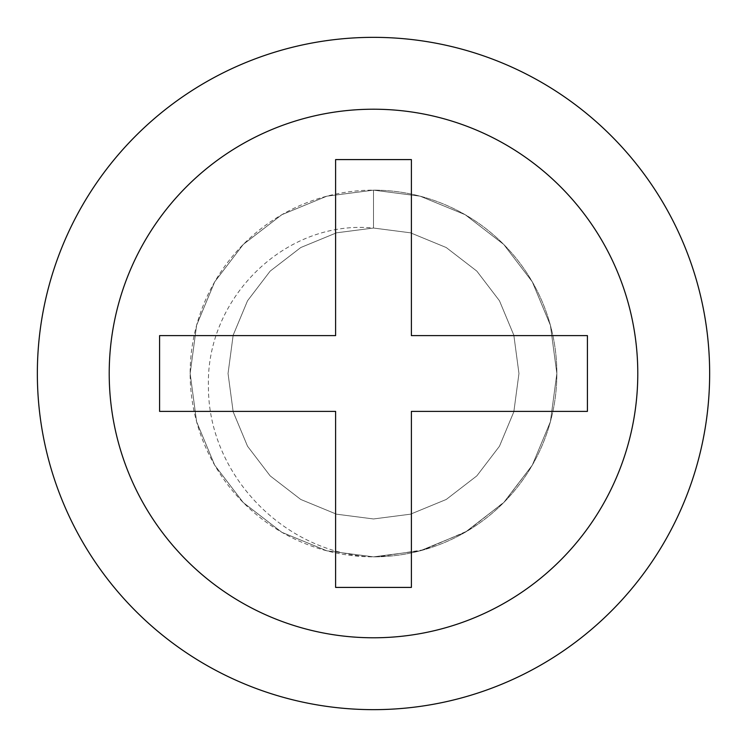 <?xml version="1.0" encoding="UTF-8"?>
<svg xmlns="http://www.w3.org/2000/svg" width="747" height="747" viewBox="0 0 747 747"><rect width="100%" height="100%" fill="white"/><g stroke="black" fill="none" stroke-linecap="round" stroke-linejoin="round"><path stroke-width="0.56" stroke-dasharray="3.73 2.8" d="M373.5 228.04L336.495 232.821L300.77 247.528L270.171 271.114L247.528 300.77L233.167 335.207L228.04 373.5L233.167 411.793L247.528 446.23L270.171 475.886L300.77 499.472L336.495 514.179L373.5 518.96L410.505 514.179L446.23 499.472L476.829 475.886L499.472 446.23L513.833 411.793L518.96 373.5L513.833 335.207L499.472 300.77L476.829 271.114L446.23 247.528L410.505 232.821L373.5 228.04L336.495 232.821L300.77 247.528L270.171 271.114L247.528 300.77L233.167 335.207L228.04 373.5L233.167 411.793L247.528 446.23L270.171 475.886L300.77 499.472L336.495 514.179L373.5 518.96L410.505 514.179L446.23 499.472L476.829 475.886L499.472 446.23L513.833 411.793L518.96 373.5L513.833 335.207L499.472 300.77L476.829 271.114L446.23 247.528L410.505 232.821L373.5 228.04L336.495 232.821L300.77 247.528L270.171 271.114L247.528 300.77L233.167 335.207L228.04 373.5L233.167 411.793L247.528 446.23L270.171 475.886L300.77 499.472L336.495 514.179L373.5 518.96L410.505 514.179L446.23 499.472L476.829 475.886L499.472 446.23L513.833 411.793L518.96 373.5L513.833 335.207L499.472 300.77L476.829 271.114L446.23 247.528L410.505 232.821L373.5 228.04L336.495 232.821L300.77 247.528L270.171 271.114L247.528 300.77L233.167 335.207L228.04 373.5L233.167 411.793L247.528 446.23L270.171 475.886L300.77 499.472L336.495 514.179L373.5 518.96L410.505 514.179L446.23 499.472L476.829 475.886L499.472 446.23L513.833 411.793L518.96 373.5L513.833 335.207L499.472 300.77L476.829 271.114L446.23 247.528L410.505 232.821L373.5 228.04L336.495 232.821L300.77 247.528L270.171 271.114L247.528 300.77L233.167 335.207L228.04 373.5L233.167 411.793L247.528 446.23L270.171 475.886L300.77 499.472L336.495 514.179L373.5 518.96L410.505 514.179L446.23 499.472L476.829 475.886L499.472 446.23L513.833 411.793L518.96 373.5L513.833 335.207L499.472 300.77L476.829 271.114L446.23 247.528L410.505 232.821L373.5 228.04L336.495 232.821L300.77 247.528L270.171 271.114L247.528 300.77L233.167 335.207L228.04 373.5L233.167 411.793L247.528 446.23L270.171 475.886L300.77 499.472L336.495 514.179L373.5 518.96L410.505 514.179L446.23 499.472L476.829 475.886L499.472 446.23L513.833 411.793L518.96 373.5L513.833 335.207L499.472 300.77L476.829 271.114L446.23 247.528L410.505 232.821L373.5 228.04L336.495 232.821L300.77 247.528L270.171 271.114L247.528 300.77L233.167 335.207L228.04 373.5L233.167 411.793L247.528 446.23L270.171 475.886L300.77 499.472L336.495 514.179L373.5 518.96L410.505 514.179L446.23 499.472L476.829 475.886L499.472 446.23L513.833 411.793L518.96 373.5L513.833 335.207L499.472 300.77L476.829 271.114L446.23 247.528L410.505 232.821L373.5 228.04L336.495 232.821L300.77 247.528L270.171 271.114L247.528 300.77L233.167 335.207L228.04 373.5L233.167 411.793L247.528 446.23L270.171 475.886L300.77 499.472L336.495 514.179L373.5 518.96L410.505 514.179L446.23 499.472L476.829 475.886L499.472 446.23L513.833 411.793L518.96 373.5L513.833 335.207L499.472 300.77L476.829 271.114L446.23 247.528L410.505 232.821L373.5 228.04L336.495 232.821L300.77 247.528L270.171 271.114L247.528 300.77L233.167 335.207L228.04 373.5L233.167 411.793L247.528 446.23L270.171 475.886L300.77 499.472L336.495 514.179L373.5 518.96L410.505 514.179L446.23 499.472L476.829 475.886L499.472 446.23L513.833 411.793L518.96 373.5L513.833 335.207L499.472 300.77L476.829 271.114L446.23 247.528L410.505 232.821L373.5 228.04L336.495 232.821L300.77 247.528L270.171 271.114L247.528 300.77L233.167 335.207L228.04 373.5L233.167 411.793L247.528 446.23L270.171 475.886L300.77 499.472L336.495 514.179L373.5 518.96L410.505 514.179L446.23 499.472L476.829 475.886L499.472 446.23L513.833 411.793L518.96 373.5L513.833 335.207L499.472 300.77L476.829 271.114L446.23 247.528L410.505 232.821L373.5 228.04L336.495 232.821L300.77 247.528L270.171 271.114L247.528 300.77L233.167 335.207L228.04 373.5L233.167 411.793L247.528 446.23L270.171 475.886L300.77 499.472L336.495 514.179L373.5 518.96L410.505 514.179L446.23 499.472L476.829 475.886L499.472 446.23L513.833 411.793L518.96 373.5L513.833 335.207L499.472 300.77L476.829 271.114L446.23 247.528L410.505 232.821L373.5 228.04L336.495 232.821L300.77 247.528L270.171 271.114L247.528 300.77L233.167 335.207L228.04 373.5L233.167 411.793L247.528 446.23L270.171 475.886L300.77 499.472L336.495 514.179L373.5 518.96L410.505 514.179L446.23 499.472L476.829 475.886L499.472 446.23L513.833 411.793L518.96 373.5L513.833 335.207L499.472 300.77L476.829 271.114L446.23 247.528L410.505 232.821L373.5 228.04L336.495 232.821L300.77 247.528L270.171 271.114L247.528 300.77L233.167 335.207L228.04 373.5L233.167 411.793L247.528 446.23L270.171 475.886L300.77 499.472L336.495 514.179L373.5 518.96L410.505 514.179L446.23 499.472L476.829 475.886L499.472 446.23L513.833 411.793L518.96 373.5L513.833 335.207L499.472 300.77L476.829 271.114L446.23 247.528L410.505 232.821L373.5 228.04L336.495 232.821L300.77 247.528L270.171 271.114L247.528 300.77L233.167 335.207L228.04 373.5L233.167 411.793L247.528 446.23L270.171 475.886L300.77 499.472L336.495 514.179L373.5 518.96L410.505 514.179L446.23 499.472L476.829 475.886L499.472 446.23L513.833 411.793L518.96 373.5L513.833 335.207L499.472 300.77L476.829 271.114L446.23 247.528L410.505 232.821L373.5 228.04L336.495 232.821L300.77 247.528L270.171 271.114L247.528 300.77L233.167 335.207L228.04 373.5L233.167 411.793L247.528 446.23L270.171 475.886L300.77 499.472L336.495 514.179L373.5 518.96L410.505 514.179L446.23 499.472L476.829 475.886L499.472 446.23L513.833 411.793L518.96 373.5L513.833 335.207L499.472 300.77L476.829 271.114L446.23 247.528L410.505 232.821L373.5 228.04L336.495 232.821L300.77 247.528L270.171 271.114L247.528 300.77L233.167 335.207L228.04 373.5L233.167 411.793L247.528 446.23L270.171 475.886L300.77 499.472L336.495 514.179L373.5 518.96L410.505 514.179L446.23 499.472L476.829 475.886L499.472 446.23L513.833 411.793L518.96 373.5L513.833 335.207L499.472 300.77L476.829 271.114L446.23 247.528L410.505 232.821L373.5 228.04L336.495 232.821L300.77 247.528L270.171 271.114L247.528 300.77L233.167 335.207L228.04 373.5L233.167 411.793L247.528 446.23L270.171 475.886L300.77 499.472L336.495 514.179L373.5 518.96L410.505 514.179L446.23 499.472L476.829 475.886L499.472 446.23L513.833 411.793L518.96 373.5L513.833 335.207L499.472 300.77L476.829 271.114L446.23 247.528L410.505 232.821L373.5 228.04L336.495 232.821L300.77 247.528L270.171 271.114L247.528 300.77L233.167 335.207L228.04 373.5L233.167 411.793L247.528 446.23L270.171 475.886L300.77 499.472L336.495 514.179L373.5 518.96L410.505 514.179L446.23 499.472L476.829 475.886L499.472 446.23L513.833 411.793L518.96 373.5L513.833 335.207L499.472 300.77L476.829 271.114L446.23 247.528L410.505 232.821L373.5 228.04L336.495 232.821L300.77 247.528L270.171 271.114L247.528 300.77L233.167 335.207L228.04 373.5L233.167 411.793L247.528 446.23L270.171 475.886L300.77 499.472L336.495 514.179L373.5 518.96L410.505 514.179L446.23 499.472L476.829 475.886L499.472 446.23L513.833 411.793L518.96 373.5L513.833 335.207L499.472 300.77L476.829 271.114L446.23 247.528L410.505 232.821L373.5 228.04L336.495 232.821L300.77 247.528L270.171 271.114L247.528 300.77L233.167 335.207L228.04 373.5L233.167 411.793L247.528 446.23L270.171 475.886L300.77 499.472L336.495 514.179L373.5 518.96L410.505 514.179L446.23 499.472L476.829 475.886L499.472 446.23L513.833 411.793L518.96 373.5L513.833 335.207L499.472 300.77L476.829 271.114L446.23 247.528L410.505 232.821L373.5 228.04L373.5 190.149L326.85 196.181L281.824 214.706L243.261 244.446L214.706 281.824L196.61 325.234L190.149 373.5L196.61 421.766L214.706 465.176L243.261 502.554L281.824 532.294L326.85 550.819L373.5 556.851L420.15 550.819L465.176 532.294L503.739 502.554L532.294 465.176L550.39 421.766L556.851 373.5L550.39 325.234L532.294 281.824L503.739 244.446L465.176 214.706L420.15 196.181L373.5 190.149L326.85 196.181L281.824 214.706L243.261 244.446L214.706 281.824L196.61 325.234L190.149 373.5L196.61 421.766L214.706 465.176L243.261 502.554L281.824 532.294L326.85 550.819L373.5 556.851L420.15 550.819L465.176 532.294L503.739 502.554L532.294 465.176L550.39 421.766L556.851 373.5L550.39 325.234L532.294 281.824L503.739 244.446L465.176 214.706L420.15 196.181L373.5 190.149L326.85 196.181L281.824 214.706L243.261 244.446L214.706 281.824L196.61 325.234L190.149 373.5L196.61 421.766L214.706 465.176L243.261 502.554L281.824 532.294L326.85 550.819L373.5 556.851L420.15 550.819L465.176 532.294L503.739 502.554L532.294 465.176L550.39 421.766L556.851 373.5L550.39 325.234L532.294 281.824L503.739 244.446L465.176 214.706L420.15 196.181L373.5 190.149L326.85 196.181L281.824 214.706L243.261 244.446L214.706 281.824L196.61 325.234L190.149 373.5L196.61 421.766L214.706 465.176L243.261 502.554L281.824 532.294L326.85 550.819L373.5 556.851L420.15 550.819L465.176 532.294L503.739 502.554L532.294 465.176L550.39 421.766L556.851 373.5L550.39 325.234L532.294 281.824L503.739 244.446L465.176 214.706L420.15 196.181L373.5 190.149L326.85 196.181L281.824 214.706L243.261 244.446L214.706 281.824L196.61 325.234L190.149 373.5L196.61 421.766L214.706 465.176L243.261 502.554L281.824 532.294L326.85 550.819L373.5 556.851L420.15 550.819L465.176 532.294L503.739 502.554L532.294 465.176L550.39 421.766L556.851 373.5L550.39 325.234L532.294 281.824L503.739 244.446L465.176 214.706L420.15 196.181L373.5 190.149L326.85 196.181L281.824 214.706L243.261 244.446L214.706 281.824L196.61 325.234L190.149 373.5L196.61 421.766L214.706 465.176L243.261 502.554L281.824 532.294L326.85 550.819L373.5 556.851L420.15 550.819L465.176 532.294L503.739 502.554L532.294 465.176L550.39 421.766L556.851 373.5L550.39 325.234L532.294 281.824L503.739 244.446L465.176 214.706L420.15 196.181L373.5 190.149L326.85 196.181L281.824 214.706L243.261 244.446L214.706 281.824L196.61 325.234L190.149 373.5L196.61 421.766L214.706 465.176L243.261 502.554L281.824 532.294L326.85 550.819L373.5 556.851L420.15 550.819L465.176 532.294L503.739 502.554L532.294 465.176L550.39 421.766L556.851 373.5L550.39 325.234L532.294 281.824L503.739 244.446L465.176 214.706L420.15 196.181L373.5 190.149L326.85 196.181L281.824 214.706L243.261 244.446L214.706 281.824L196.61 325.234L190.149 373.5L196.61 421.766L214.706 465.176L243.261 502.554L281.824 532.294L326.85 550.819L373.5 556.851L420.15 550.819L465.176 532.294L503.739 502.554L532.294 465.176L550.39 421.766L556.851 373.5L550.39 325.234L532.294 281.824L503.739 244.446L465.176 214.706L420.15 196.181L373.5 190.149L326.85 196.181L281.824 214.706L243.261 244.446L214.706 281.824L196.61 325.234L190.149 373.5L196.61 421.766L214.706 465.176L243.261 502.554L281.824 532.294L326.85 550.819L373.5 556.851L420.15 550.819L465.176 532.294L503.739 502.554L532.294 465.176L550.39 421.766L556.851 373.5L550.39 325.234L532.294 281.824L503.739 244.446L465.176 214.706L420.15 196.181L373.5 190.149L326.85 196.181L281.824 214.706L243.261 244.446L214.706 281.824L196.61 325.234L190.149 373.5L196.61 421.766L214.706 465.176L243.261 502.554L281.824 532.294L326.85 550.819L373.5 556.851L420.15 550.819L465.176 532.294L503.739 502.554L532.294 465.176L550.39 421.766L556.851 373.5L550.39 325.234L532.294 281.824L503.739 244.446L465.176 214.706L420.15 196.181L373.5 190.149L326.85 196.181L281.824 214.706L243.261 244.446L214.706 281.824L196.61 325.234L190.149 373.5L196.61 421.766L214.706 465.176L243.261 502.554L281.824 532.294L326.85 550.819L373.5 556.851L420.15 550.819L465.176 532.294L503.739 502.554L532.294 465.176L550.39 421.766L556.851 373.5L550.39 325.234L532.294 281.824L503.739 244.446L465.176 214.706L420.15 196.181L373.5 190.149L326.85 196.181L281.824 214.706L243.261 244.446L214.706 281.824L196.61 325.234L190.149 373.5L196.61 421.766L214.706 465.176L243.261 502.554L281.824 532.294L326.85 550.819L373.5 556.851L420.15 550.819L465.176 532.294L503.739 502.554L532.294 465.176L550.39 421.766L556.851 373.5L550.39 325.234L532.294 281.824L503.739 244.446L465.176 214.706L420.15 196.181L373.5 190.149L326.85 196.181L281.824 214.706L243.261 244.446L214.706 281.824L196.61 325.234L190.149 373.5L196.61 421.766L214.706 465.176L243.261 502.554L281.824 532.294L326.85 550.819L373.5 556.851L420.15 550.819L465.176 532.294L503.739 502.554L532.294 465.176L550.39 421.766L556.851 373.5L550.39 325.234L532.294 281.824L503.739 244.446L465.176 214.706L420.15 196.181L373.5 190.149L326.85 196.181L281.824 214.706L243.261 244.446L214.706 281.824L196.61 325.234L190.149 373.5L196.61 421.766L214.706 465.176L243.261 502.554L281.824 532.294L326.85 550.819L373.5 556.851L420.15 550.819L465.176 532.294L503.739 502.554L532.294 465.176L550.39 421.766L556.851 373.5L550.39 325.234L532.294 281.824L503.739 244.446L465.176 214.706L420.15 196.181L373.5 190.149L326.85 196.181L281.824 214.706L243.261 244.446L214.706 281.824L196.61 325.234L190.149 373.5L196.61 421.766L214.706 465.176L243.261 502.554L281.824 532.294L326.85 550.819L373.5 556.851L420.15 550.819L465.176 532.294L503.739 502.554L532.294 465.176L550.39 421.766L556.851 373.5L550.39 325.234L532.294 281.824L503.739 244.446L465.176 214.706L420.15 196.181L373.5 190.149L326.85 196.181L281.824 214.706L243.261 244.446L214.706 281.824L196.61 325.234L190.149 373.5L196.61 421.766L214.706 465.176L243.261 502.554L281.824 532.294L326.85 550.819L373.5 556.851L420.15 550.819L465.176 532.294L503.739 502.554L532.294 465.176L550.39 421.766L556.851 373.5L550.39 325.234L532.294 281.824L503.739 244.446L465.176 214.706L420.15 196.181L373.5 190.149L326.85 196.181L281.824 214.706L243.261 244.446L214.706 281.824L196.61 325.234L190.149 373.5L196.61 421.766L214.706 465.176L243.261 502.554L281.824 532.294L326.85 550.819L373.5 556.851L420.15 550.819L465.176 532.294L503.739 502.554L532.294 465.176L550.39 421.766L556.851 373.5L550.39 325.234L532.294 281.824L503.739 244.446L465.176 214.706L420.15 196.181L373.5 190.149L326.85 196.181L281.824 214.706L243.261 244.446L214.706 281.824L196.61 325.234L190.149 373.5L196.61 421.766L214.706 465.176L243.261 502.554L281.824 532.294L326.85 550.819L373.5 556.851L420.15 550.819L465.176 532.294L503.739 502.554L532.294 465.176L550.39 421.766L556.851 373.5L550.39 325.234L532.294 281.824L503.739 244.446L465.176 214.706L420.15 196.181L373.5 190.149L326.85 196.181L281.824 214.706L243.261 244.446L214.706 281.824L196.61 325.234L190.149 373.5L196.61 421.766L214.706 465.176L243.261 502.554L281.824 532.294L326.85 550.819L373.5 556.851L420.15 550.819L465.176 532.294L503.739 502.554L532.294 465.176L550.39 421.766L556.851 373.5L550.39 325.234L532.294 281.824L503.739 244.446L465.176 214.706L420.15 196.181L373.5 190.149L326.85 196.181L281.824 214.706L243.261 244.446L214.706 281.824L196.61 325.234L190.149 373.5L196.61 421.766L214.706 465.176L243.261 502.554L281.824 532.294L326.85 550.819L373.5 556.851L378.71 556.776A183.351 183.351 0 0 0 556.832 370.895A183.351 183.351 0 0 0 373.5 190.149A183.351 183.351 0 0 0 190.168 376.105A183.351 183.351 0 0 0 378.71 556.776L424.109 549.736L467.575 530.884L504.701 501.582L532.294 465.176L550.39 421.766L556.851 373.5L550.39 325.234L532.294 281.824L503.739 244.446L465.176 214.706L420.15 196.181L373.5 190.149L373.5 228.04C285.065 219.347 205.995 298.296 208.441 385.863C207.666 472.926 281.526 550.726 368.29 556.776L373.5 556.851L420.15 550.819L465.176 532.294L503.739 502.554L532.294 465.176L550.39 421.766L556.851 373.5L550.39 325.234L532.294 281.824L503.739 244.446L465.176 214.706L420.15 196.181L373.5 190.149L326.85 196.181L281.824 214.706L243.261 244.446L214.706 281.824L196.61 325.234L190.149 373.5L196.61 421.766L214.706 465.176L243.261 502.554L281.824 532.294L326.85 550.819L373.5 556.851L420.15 550.819L465.176 532.294L503.739 502.554L532.294 465.176L550.39 421.766L556.851 373.5L550.39 325.234L532.294 281.824L503.739 244.446L465.176 214.706L420.15 196.181L373.5 190.149L326.85 196.181L281.824 214.706L243.261 244.446L214.706 281.824L196.61 325.234L190.149 373.5L196.61 421.766L214.706 465.176L243.261 502.554L281.824 532.294L326.85 550.819L373.5 556.851L420.15 550.819L465.176 532.294L503.739 502.554L532.294 465.176L550.39 421.766L556.851 373.5L550.39 325.234L532.294 281.824L503.739 244.446L465.176 214.706L420.15 196.181L373.5 190.149L326.85 196.181L281.824 214.706L243.261 244.446L214.706 281.824L196.61 325.234L190.149 373.5L196.61 421.766L214.706 465.176L243.261 502.554L281.824 532.294L326.85 550.819L373.5 556.851L420.15 550.819L465.176 532.294L503.739 502.554L532.294 465.176L550.39 421.766L556.851 373.5L550.39 325.234L532.294 281.824L503.739 244.446L465.176 214.706L420.15 196.181L373.5 190.149L326.85 196.181L281.824 214.706L243.261 244.446L214.706 281.824L196.61 325.234L190.149 373.5L196.61 421.766L214.706 465.176L243.261 502.554L281.824 532.294L326.85 550.819L373.5 556.851L420.15 550.819L465.176 532.294L503.739 502.554L532.294 465.176L550.39 421.766L556.851 373.5L550.39 325.234L532.294 281.824L503.739 244.446L465.176 214.706L420.15 196.181L373.5 190.149L326.85 196.181L281.824 214.706L243.261 244.446L214.706 281.824L196.61 325.234L190.149 373.5L196.61 421.766L214.706 465.176L243.261 502.554L281.824 532.294L326.85 550.819L373.5 556.851L420.15 550.819L465.176 532.294L503.739 502.554L532.294 465.176L550.39 421.766L556.851 373.5L550.39 325.234L532.294 281.824L503.739 244.446L465.176 214.706L420.15 196.181L373.5 190.149L326.85 196.181L281.824 214.706L243.261 244.446L214.706 281.824L196.61 325.234L190.149 373.5L196.61 421.766L214.706 465.176L243.261 502.554L281.824 532.294L326.85 550.819L373.5 556.851L420.15 550.819L465.176 532.294L503.739 502.554L532.294 465.176L550.39 421.766L556.851 373.5L550.39 325.234L532.294 281.824L503.739 244.446L465.176 214.706L420.15 196.181L373.5 190.149L326.85 196.181L281.824 214.706L243.261 244.446L214.706 281.824L196.61 325.234L190.149 373.5L196.61 421.766L214.706 465.176L243.261 502.554L281.824 532.294L326.85 550.819L373.5 556.851L420.15 550.819L465.176 532.294L503.739 502.554L532.294 465.176L550.39 421.766L556.851 373.5L550.39 325.234L532.294 281.824L503.739 244.446L465.176 214.706L420.15 196.181L373.5 190.149L326.85 196.181L281.824 214.706L243.261 244.446L214.706 281.824L196.61 325.234L190.149 373.5L196.61 421.766L214.706 465.176L243.261 502.554L281.824 532.294L326.85 550.819L373.5 556.851L420.15 550.819L465.176 532.294L503.739 502.554L532.294 465.176L550.39 421.766L556.851 373.5L550.39 325.234L532.294 281.824L503.739 244.446L465.176 214.706L420.15 196.181L373.5 190.149L326.85 196.181L281.824 214.706L243.261 244.446L214.706 281.824L196.61 325.234L190.149 373.5L196.61 421.766L214.706 465.176L243.261 502.554L281.824 532.294L326.85 550.819L373.5 556.851L420.15 550.819L465.176 532.294L503.739 502.554L532.294 465.176L550.39 421.766L556.851 373.5L550.39 325.234L532.294 281.824L503.739 244.446L465.176 214.706L420.15 196.181L373.5 190.149L326.85 196.181L281.824 214.706L243.261 244.446L214.706 281.824L196.61 325.234L190.149 373.5L196.61 421.766L214.706 465.176L243.261 502.554L281.824 532.294L326.85 550.819L373.5 556.851L420.15 550.819L465.176 532.294L503.739 502.554L532.294 465.176L550.39 421.766L556.851 373.5L550.39 325.234L532.294 281.824L503.739 244.446L465.176 214.706L420.15 196.181L373.5 190.149L326.85 196.181L281.824 214.706L243.261 244.446L214.706 281.824L196.61 325.234L190.149 373.5L196.61 421.766L214.706 465.176L243.261 502.554L281.824 532.294L326.85 550.819L373.5 556.851L420.15 550.819L465.176 532.294L503.739 502.554L532.294 465.176L550.39 421.766L556.851 373.5L550.39 325.234L532.294 281.824L503.739 244.446L465.176 214.706L420.15 196.181L373.5 190.149L326.85 196.181L281.824 214.706L243.261 244.446L214.706 281.824L196.61 325.234L190.149 373.5L196.61 421.766L214.706 465.176L243.261 502.554L281.824 532.294L326.85 550.819L373.5 556.851L420.15 550.819L465.176 532.294L503.739 502.554L532.294 465.176L550.39 421.766L556.851 373.5L550.39 325.234L532.294 281.824L503.739 244.446L465.176 214.706L420.15 196.181L373.5 190.149L326.85 196.181L281.824 214.706L243.261 244.446L214.706 281.824L196.61 325.234L190.149 373.5L196.61 421.766L214.706 465.176L243.261 502.554L281.824 532.294L326.85 550.819L373.5 556.851L420.15 550.819L465.176 532.294L503.739 502.554L532.294 465.176L550.39 421.766L556.851 373.5L550.39 325.234L532.294 281.824L503.739 244.446L465.176 214.706L420.15 196.181L373.5 190.149L326.85 196.181L281.824 214.706L243.261 244.446L214.706 281.824L196.61 325.234L190.149 373.5L196.61 421.766L214.706 465.176L243.261 502.554L281.824 532.294L326.85 550.819L373.5 556.851L420.15 550.819L465.176 532.294L503.739 502.554L532.294 465.176L550.39 421.766L556.851 373.5L550.39 325.234L532.294 281.824L503.739 244.446L465.176 214.706L420.15 196.181L373.5 190.149L326.85 196.181L281.824 214.706L243.261 244.446L214.706 281.824L196.61 325.234L190.149 373.5L196.61 421.766L214.706 465.176L243.261 502.554L281.824 532.294L326.85 550.819L373.5 556.851L420.15 550.819L465.176 532.294L503.739 502.554L532.294 465.176L550.39 421.766L556.851 373.5L550.39 325.234L532.294 281.824L503.739 244.446L465.176 214.706L420.15 196.181L373.5 190.149L326.85 196.181L281.824 214.706L243.261 244.446L214.706 281.824L196.61 325.234L190.149 373.5L196.61 421.766L214.706 465.176L243.261 502.554L281.824 532.294L326.85 550.819L373.5 556.851L420.15 550.819L465.176 532.294L503.739 502.554L532.294 465.176L550.39 421.766L556.851 373.5L550.39 325.234L532.294 281.824L503.739 244.446L465.176 214.706L420.15 196.181L373.5 190.149L326.85 196.181L281.824 214.706L243.261 244.446L214.706 281.824L196.61 325.234L190.149 373.5L196.61 421.766L214.706 465.176L243.261 502.554L281.824 532.294L326.85 550.819L373.5 556.851L420.15 550.819L465.176 532.294L503.739 502.554L532.294 465.176L550.39 421.766L556.851 373.5L550.39 325.234L532.294 281.824L503.739 244.446L465.176 214.706L420.15 196.181L373.5 190.149L326.85 196.181L281.824 214.706L243.261 244.446L214.706 281.824L196.61 325.234L190.149 373.5L196.61 421.766L214.706 465.176L243.261 502.554L281.824 532.294L326.85 550.819L373.5 556.851L420.15 550.819L465.176 532.294L503.739 502.554L532.294 465.176L550.39 421.766L556.851 373.5L550.39 325.234L532.294 281.824L503.739 244.446L465.176 214.706L420.15 196.181L373.5 190.149L326.85 196.181L281.824 214.706L243.261 244.446L214.706 281.824L196.61 325.234L190.149 373.5L196.61 421.766L214.706 465.176L243.261 502.554L281.824 532.294L326.85 550.819L373.5 556.851L420.15 550.819L465.176 532.294L503.739 502.554L532.294 465.176L550.39 421.766L556.851 373.5L550.39 325.234L532.294 281.824L503.739 244.446L465.176 214.706L420.15 196.181L373.5 190.149L373.5 228.04L373.5 190.149A183.351 183.351 0 0 1 556.832 376.105A183.351 183.351 0 0 1 368.29 556.776M709.65 373.5A336.15 336.15 0 0 1 373.5 709.65A336.15 336.15 0 0 1 37.35 373.5A336.15 336.15 0 0 1 373.5 37.35A336.15 336.15 0 0 1 709.65 373.5M335.608 587.413L335.608 411.392L159.587 411.392M587.413 411.392L411.392 411.392L411.392 587.413M411.392 159.587L411.392 335.608L587.413 335.608M159.587 335.608L335.608 335.608L335.608 159.587"/><path stroke-width="1.12" d="M587.413 335.608L587.413 411.392L411.392 411.392L411.392 587.413L335.608 587.413L335.608 411.392L159.587 411.392L159.587 335.608L335.608 335.608L335.608 159.587L411.392 159.587L411.392 335.608L587.413 335.608L587.413 411.392M37.35 373.5A336.15 336.15 0 0 1 541.575 82.385A336.15 336.15 0 0 1 541.575 664.615A336.15 336.15 0 0 1 37.35 373.5A336.15 336.15 0 0 1 541.575 82.385A336.15 336.15 0 0 1 541.575 664.615A336.15 336.15 0 0 1 37.35 373.5M159.587 411.392L159.587 335.608M411.392 587.413L335.608 587.413M335.608 159.587L411.392 159.587M109.211 373.5A264.289 264.289 0 0 1 396.638 110.229A264.289 264.289 0 0 1 633.736 419.599A264.289 264.289 0 0 1 109.211 373.5"/></g></svg>
